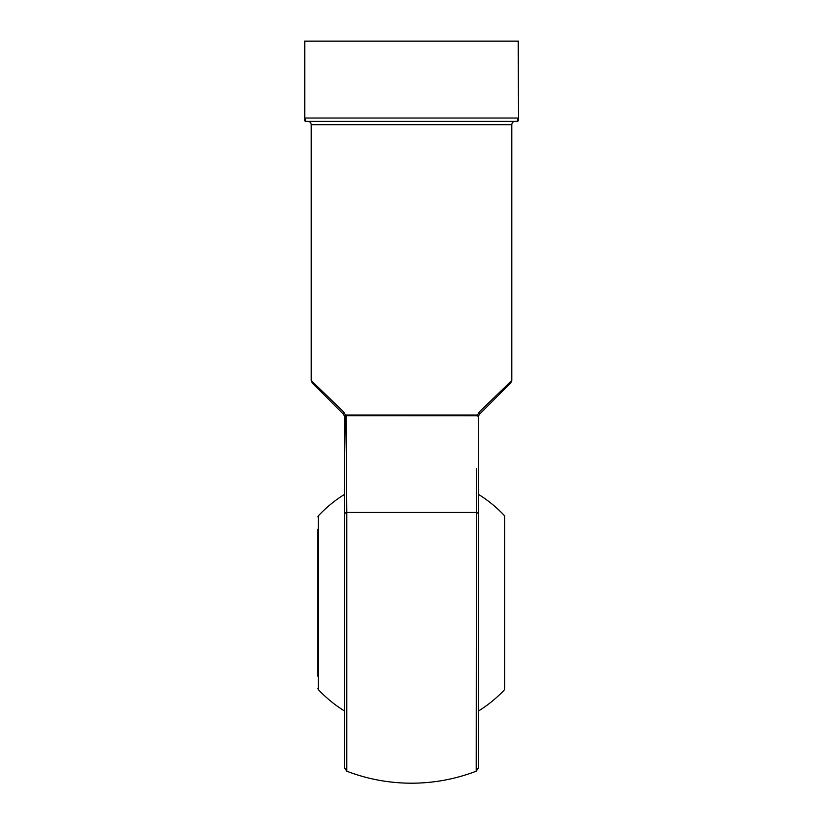 <?xml version="1.0" encoding="UTF-8"?>
<svg xmlns="http://www.w3.org/2000/svg" width="823" height="823" viewBox="0 0 823 823"><rect width="100%" height="100%" fill="white"/><g stroke="black" fill="none" stroke-linecap="round" stroke-linejoin="round"><path stroke-width="1.23" d="M504.736 515.949L504.736 689.448L504.736 515.949A127.349 127.349 0 0 0 478.348 494.304M317.904 676.239L317.904 529.158M478.348 737.089L478.348 468.308M478.348 416.603L477.34 415.749A1.337 0.833 -64.9 0 1 477.402 415.162L479.223 412.045L477.402 415.162L476.774 415.029L478.358 416.5A1.337 1.06 -0 0 0 478.348 416.603L478.348 768.075L476.208 771.202L476.445 468.657M344.652 602.703L344.652 737.089M344.652 514.118A3.343 1.79 180 0 1 346.792 512.451L346.792 771.202L344.652 768.075L344.652 416.603L346.102 415.697L346.792 512.451L476.208 512.451A3.343 1.79 180 0 1 478.348 514.118M344.384 415.461L344.652 416.767L343.675 414.411L312.205 382.942L343.675 414.411A3.343 1.821 -45 0 1 343.777 412.045L311.228 380.576L343.777 412.045L345.598 415.162L346.226 415.029L345.598 415.162L343.777 412.045M346.555 468.657L345.66 415.749A1.337 0.833 -115.1 0 0 345.598 415.162L344.642 416.5L345.598 415.162M479.223 412.045L511.772 380.576L479.223 412.045A3.343 1.821 45 0 1 479.325 414.411L510.795 382.942L479.325 414.411L510.795 382.942L479.325 414.411L478.358 416.5M518.13 119.53L517.122 121.372L305.878 121.372A1.337 1.337 0 0 1 304.541 120.035L304.541 119.356M304.747 41.15L304.747 118.028L304.541 41.15L518.459 41.15L518.459 119.654M477.34 415.749L346.102 415.697A1.337 0.874 -90 0 0 346.226 415.029L476.774 415.029A1.337 0.874 -90 0 0 476.898 415.697M518.459 120.035A1.337 1.337 0 0 1 517.122 121.372L518.253 118.028L304.747 118.028L305.878 121.372M510.795 382.942L511.772 380.576L511.772 124.715C511.978 122.678 513.089 121.567 515.116 121.372M344.652 494.304A127.349 127.349 0 0 0 318.264 515.949L318.264 689.448A127.349 127.349 0 0 0 344.652 711.093M511.772 124.715L311.228 124.715C311.022 122.689 309.911 121.567 307.884 121.372M518.459 118.028L518.253 41.15M478.348 711.093A127.349 127.349 0 0 0 504.736 689.448M318.264 515.949L317.904 516.854M318.264 689.448L317.904 688.542M346.792 771.202A180.494 180.494 0 0 0 476.208 771.202M312.205 382.942L311.228 380.576L311.228 124.715"/></g></svg>
